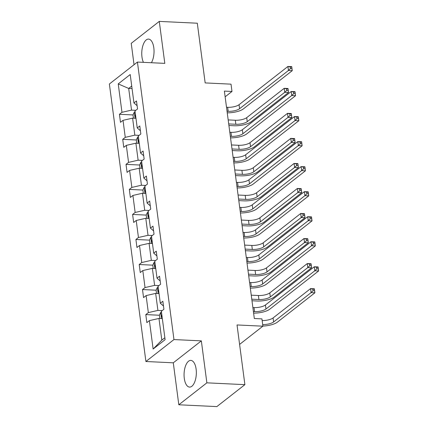 <?xml version="1.0" encoding="UTF-8"?>
<svg xmlns="http://www.w3.org/2000/svg" width="428" height="428" viewBox="0 0 428 428"><rect width="100%" height="100%" fill="white"/><g stroke="black" fill="none" stroke-linecap="round" stroke-linejoin="round"><path stroke-width="0.64" d="M196.115 369.118A13.359 6.115 -87.3 0 0 190.84 360.403A13.359 6.115 -87.3 0 0 184.286 378.373A13.359 6.115 -87.3 0 0 189.561 387.089A13.359 6.115 -87.3 0 0 196.115 369.118M151.405 62.729A13.359 6.115 -87.3 0 0 153.812 47.808A13.359 6.115 -87.3 0 0 148.537 39.092A13.359 6.115 -87.3 0 0 141.984 57.063A13.359 6.115 -87.3 0 0 143.428 62.349M201.342 340.865L173.292 362.81L178.813 404.781L206.868 382.835L201.342 340.865L173.961 339.559L137.431 62.06L164.807 63.371L159.28 21.4L131.23 43.346L134.044 64.708M159.28 21.4L197.308 23.219L205.167 82.92L231.024 84.156L231.987 91.458L224.384 91.094L254.323 318.518L261.931 318.881L262.888 326.184L237.032 324.948L244.891 384.654L216.841 406.6L178.813 404.781M206.868 382.835L244.891 384.654M173.292 362.81L145.911 361.505L109.375 84.006L137.431 62.06M162.34 318.603L158.965 318.443L161.816 340.11L153.133 349.039L149.393 320.631L146.852 322.616L145.798 314.591L159.382 315.243M158.965 318.443L149.393 320.631M173.961 339.559L145.911 361.505M159.045 293.571L155.669 293.405L157.911 310.418L148.339 312.606L145.798 314.591M148.339 312.606L146.098 295.593L143.557 297.578L142.503 289.553L156.086 290.205M155.749 268.533L152.373 268.372L154.615 285.38L145.039 287.568L142.503 289.553M145.039 287.568L142.802 270.555L140.261 272.545L139.207 264.52L152.791 265.167M152.454 243.495L149.078 243.334L151.319 260.347L141.743 262.53L139.207 264.52M141.743 262.53L139.507 245.517L136.965 247.507L135.906 239.482L149.495 240.129M149.153 218.457L145.782 218.296L148.024 235.309L138.447 237.492L135.906 239.482M138.447 237.492L136.211 220.479L133.67 222.469L132.61 214.444L146.194 215.091M145.857 193.419L142.487 193.258L144.723 210.271L135.152 212.454L132.61 214.444M135.152 212.454L132.91 195.441L130.374 197.431L129.315 189.406L142.899 190.053M142.561 168.381L139.191 168.22L141.427 185.233L131.856 187.421L129.315 189.406M131.856 187.421L129.614 170.408L127.079 172.393L126.019 164.368L139.603 165.015L140.031 168.263M139.266 143.343L135.895 143.182L138.132 160.195L128.561 162.383L126.019 164.368M128.561 162.383L126.319 145.37L123.783 147.355L122.724 139.33L136.307 139.983L136.735 143.225M135.97 118.305L132.594 118.144L134.836 135.157L125.265 137.345L122.724 139.33M125.265 137.345L123.023 120.332L120.482 122.317L119.428 114.292L133.012 114.945L133.44 118.187M132.059 88.617L128.689 88.452L131.54 110.119L121.969 112.307L119.428 114.292M121.969 112.307L118.23 83.899L130.208 74.526L133.948 102.934L136.484 100.949L137.543 108.974L135.002 110.959L137.244 127.972L139.785 125.987L140.839 134.012L138.298 135.997L140.539 153.01L143.08 151.02L144.134 159.045L141.593 161.035L143.835 178.048L146.376 176.058L147.43 184.083L144.894 186.073L147.13 203.086L149.672 201.096L150.726 209.121L148.19 211.111L150.426 228.124L152.967 226.134L154.021 234.159L151.485 236.144L153.722 253.157L156.263 251.172L157.322 259.197L154.781 261.182L157.023 278.195L159.558 276.21L160.618 284.235L158.076 286.22L160.318 303.233L162.854 301.248L163.913 309.273L161.372 311.258L165.112 339.666L153.133 349.039M163.48 305.993L160.318 303.233M162.185 310.621L157.911 310.418M155.669 293.405L146.098 295.593M160.184 280.961L157.023 278.195M158.89 285.588L154.615 285.38M152.373 268.372L142.802 270.555M156.889 255.923L153.722 253.157M155.589 260.55L151.319 260.347M149.078 243.334L139.507 245.517M153.593 230.885L150.426 228.124M152.293 235.512L148.024 235.309M145.782 218.296L136.211 220.479M150.298 205.847L147.13 203.086M148.998 210.474L144.723 210.271M142.487 193.258L132.91 195.441M147.002 180.809L143.835 178.048M145.702 185.436L141.427 185.233M139.191 168.22L129.614 170.408M143.706 155.771L140.539 153.01M142.406 160.398L138.132 160.195M135.895 143.182L126.319 145.37M140.405 130.733L137.244 127.972M139.111 135.36L134.836 135.157M132.594 118.144L123.023 120.332M137.11 105.7L133.948 102.934M225.139 96.819L231.987 91.458M239.594 344.412L262.888 326.184M161.816 340.11L164.86 337.735M135.815 110.328L131.54 110.119M131.728 86.076L128.689 88.452L118.23 83.899M227.038 111.259L228.188 111.312A8.565 2.793 172.5 0 0 239.589 108.712L288.451 70.481L287.921 66.468L291.725 66.65L292.254 70.663L243.388 108.894A12.845 4.194 -7.5 0 1 227.241 112.826M226.508 107.246L227.664 107.3A8.565 2.793 172.5 0 0 239.059 104.7L287.921 66.468L290.205 66.955L290.419 68.56L291.939 68.635L291.73 67.03L290.205 66.955M291.939 68.635L292.254 70.663L288.451 70.481L290.419 68.56M291.73 67.03L291.725 66.65M133.012 114.934L134.317 112.141A4.537 1.482 -7.5 0 1 135.098 111.692M228.702 123.927L235.844 124.264A8.565 2.793 172.5 0 0 247.24 121.664L284.732 92.33L284.203 88.318L288.007 88.5L288.531 92.512L251.043 121.846A12.845 4.194 -7.5 0 1 233.95 125.746L228.91 125.506M135.499 114.741A4.537 1.482 172.5 0 0 135.473 114.758C134.724 115.844 134.809 116.486 135.73 116.684A4.537 1.482 -7.5 0 1 135.756 116.667M135.462 116.742L135.73 116.684M228.178 119.915L235.314 120.252A8.565 2.793 172.5 0 0 246.71 117.652L284.203 88.318L286.487 88.805L286.696 90.41L288.221 90.485L288.007 88.88L286.487 88.805M288.221 90.485L288.531 92.512L284.732 92.33L286.696 90.41M288.007 88.88L288.007 88.5M230.334 136.297L231.489 136.35A8.565 2.793 172.5 0 0 242.885 133.745L291.746 95.519L291.217 91.506L295.02 91.688L295.55 95.701L246.683 133.927A12.845 4.194 -7.5 0 1 230.537 137.864M229.804 132.284L230.96 132.338A8.565 2.793 172.5 0 0 242.355 129.738L291.217 91.506L293.501 91.993L293.715 93.598L295.234 93.668L295.026 92.068L293.501 91.993M295.234 93.668L295.55 95.701L291.746 95.519L293.715 93.598M295.026 92.068L295.02 91.688M233.629 161.329L234.785 161.388A8.565 2.793 172.5 0 0 246.18 158.783L295.042 120.557L294.512 116.544L298.316 116.726L298.846 120.739L249.984 158.965A12.845 4.194 -7.5 0 1 233.838 162.897M233.1 157.317L234.255 157.376A8.565 2.793 172.5 0 0 245.651 154.77L294.512 116.544L296.797 117.031L297.011 118.636L298.53 118.706L298.321 117.101L296.797 117.031M298.53 118.706L298.846 120.739L295.042 120.557L297.011 118.636M298.321 117.101L298.316 116.726M136.307 139.972L137.613 137.179A4.537 1.482 -7.5 0 1 138.394 136.73M232.003 148.96L239.14 149.302A8.565 2.793 172.5 0 0 250.535 146.702L288.028 117.368L287.498 113.356L291.302 113.538L291.826 117.55L254.339 146.884A12.845 4.194 -7.5 0 1 237.246 150.784L232.211 150.544M138.795 139.779A4.537 1.482 172.5 0 0 138.768 139.79C138.019 140.882 138.105 141.524 139.025 141.716A4.537 1.482 -7.5 0 1 139.052 141.705M138.758 141.78L139.025 141.716M231.473 144.948L238.61 145.29A8.565 2.793 172.5 0 0 250.006 142.69L287.498 113.356L289.783 113.843L289.997 115.448L291.516 115.523L291.302 113.918L289.783 113.843M291.516 115.523L291.826 117.55L288.028 117.368L289.997 115.448M291.302 113.918L291.302 113.538M139.603 165.01L140.908 162.217A4.537 1.482 -7.5 0 1 141.689 161.768M235.298 173.998L242.435 174.34A8.565 2.793 172.5 0 0 253.831 171.74L291.324 142.406L290.794 138.394L294.598 138.576L295.127 142.588L257.635 171.922A12.845 4.194 -7.5 0 1 240.541 175.822L235.507 175.582M142.096 164.817A4.537 1.482 172.5 0 0 142.064 164.828C141.315 165.914 141.401 166.556 142.321 166.754A4.537 1.482 -7.5 0 1 142.347 166.743M142.053 166.813L142.321 166.754M234.769 169.986L241.906 170.328A8.565 2.793 172.5 0 0 253.301 167.728L290.794 138.394L293.078 138.881L293.292 140.486L294.812 140.561L294.598 138.956L293.078 138.881M294.812 140.561L295.127 142.588L291.324 142.406L293.292 140.486M294.598 138.956L294.598 138.576M236.925 186.367L238.08 186.426A8.565 2.793 172.5 0 0 249.476 183.821L298.337 145.595L297.813 141.582L301.612 141.764L302.141 145.777L253.28 184.003A12.845 4.194 -7.5 0 1 237.133 187.935M236.395 182.355L237.551 182.414A8.565 2.793 172.5 0 0 248.946 179.808L297.813 141.582L300.098 142.069L300.306 143.674L301.826 143.744L301.617 142.139L300.098 142.069M301.826 143.744L302.141 145.777L298.337 145.595L300.306 143.674M301.617 142.139L301.612 141.764M143.327 193.296L142.899 190.043L144.204 187.255A4.537 1.482 -7.5 0 1 144.99 186.806M238.594 199.036L245.731 199.378A8.565 2.793 172.5 0 0 257.126 196.773L294.619 167.444L294.09 163.432L297.893 163.614L298.423 167.626L260.93 196.955A12.845 4.194 -7.5 0 1 243.837 200.86L238.803 200.62M145.392 189.855A4.537 1.482 172.5 0 0 145.365 189.866C144.616 190.952 144.696 191.594 145.616 191.792A4.537 1.482 -7.5 0 1 145.643 191.781M145.349 191.851L145.616 191.792M238.064 195.024L245.201 195.366A8.565 2.793 172.5 0 0 256.602 192.761L294.09 163.432L296.374 163.919L296.588 165.524L298.107 165.599L297.899 163.994L296.374 163.919M298.107 165.599L298.423 167.626L294.619 167.444L296.588 165.524M297.899 163.994L297.893 163.614M240.22 211.405L241.376 211.459A8.565 2.793 172.5 0 0 252.771 208.859L301.633 170.628L301.109 166.615L304.907 166.797L305.437 170.809L256.575 209.041A12.845 4.194 -7.5 0 1 240.429 212.973M239.691 207.393L240.846 207.446A8.565 2.793 172.5 0 0 252.242 204.846L301.109 166.615L303.393 167.107L303.602 168.707L305.127 168.782L304.913 167.177L303.393 167.107M305.127 168.782L305.437 170.809L301.633 170.628L303.602 168.707M304.913 167.177L304.907 166.797M146.622 218.334L146.194 215.081L147.5 212.293A4.537 1.482 -7.5 0 1 148.286 211.844M241.89 224.074L249.026 224.416A8.565 2.793 172.5 0 0 260.422 221.811L297.915 192.482L297.385 188.47L301.189 188.652L301.719 192.664L264.226 221.993A12.845 4.194 -7.5 0 1 247.133 225.898L242.098 225.658M148.687 214.893A4.537 1.482 172.5 0 0 148.66 214.904C147.911 215.99 147.992 216.632 148.912 216.83A4.537 1.482 -7.5 0 1 148.939 216.819M148.644 216.889L148.912 216.83M241.36 220.062L248.502 220.404A8.565 2.793 172.5 0 0 259.898 217.799L297.385 188.47L299.67 188.957L299.884 190.562L301.403 190.631L301.194 189.026L299.67 188.957M301.403 190.631L301.719 192.664L297.915 192.482L299.884 190.562M301.194 189.026L301.189 188.652M243.516 236.443L244.672 236.497A8.565 2.793 172.5 0 0 256.067 233.897L304.929 195.666L304.404 191.653L308.208 191.835L308.732 195.847L259.871 234.079A12.845 4.194 -7.5 0 1 243.725 238.011M242.992 232.431L244.142 232.484A8.565 2.793 172.5 0 0 255.537 229.884L304.404 191.653L306.689 192.14L306.897 193.745L308.422 193.82L308.208 192.215L306.689 192.14M308.422 193.82L308.732 195.847L304.929 195.666L306.897 193.745M308.208 192.215L308.208 191.835M149.918 243.371L149.49 240.119L150.795 237.326A4.537 1.482 -7.5 0 1 151.582 236.882M245.185 249.112L252.322 249.454A8.565 2.793 172.5 0 0 263.718 246.849L301.21 217.52L300.681 213.508L304.485 213.69L305.014 217.702L267.521 247.031A12.845 4.194 -7.5 0 1 250.428 250.936L245.394 250.696M151.983 239.931A4.537 1.482 172.5 0 0 151.956 239.942C151.207 241.028 151.293 241.67 152.208 241.868A4.537 1.482 -7.5 0 1 152.234 241.857M151.94 241.927L152.208 241.868M244.656 245.1L251.798 245.442A8.565 2.793 172.5 0 0 263.193 242.837L300.681 213.508L302.965 213.995L303.179 215.6L304.699 215.669L304.49 214.064L302.965 213.995M304.699 215.669L305.014 217.702L301.21 217.52L303.179 215.6M304.49 214.064L304.485 213.69M246.812 261.481L247.967 261.535A8.565 2.793 172.5 0 0 259.363 258.935L308.23 220.704L307.7 216.691L311.504 216.873L312.028 220.885L263.166 259.117A12.845 4.194 -7.5 0 1 247.02 263.049M246.287 257.469L247.438 257.522A8.565 2.793 172.5 0 0 258.838 254.922L307.7 216.691L309.984 217.178L310.193 218.783L311.718 218.858L311.504 217.253L309.984 217.178M311.718 218.858L312.028 220.885L308.23 220.704L310.193 218.783M311.504 217.253L311.504 216.873M153.213 268.41L152.785 265.157L154.096 262.364A4.537 1.482 -7.5 0 1 154.877 261.915M248.481 274.15L255.623 274.487A8.565 2.793 172.5 0 0 267.019 271.887L304.506 242.553L303.982 238.546L307.78 238.722L308.31 242.735L270.817 272.069A12.845 4.194 -7.5 0 1 253.724 275.974L248.689 275.734M155.278 264.964A4.537 1.482 172.5 0 0 155.252 264.98C154.503 266.066 154.588 266.708 155.503 266.906A4.537 1.482 -7.5 0 1 155.53 266.89M155.236 266.965L155.503 266.906M247.951 270.138L255.093 270.475A8.565 2.793 172.5 0 0 266.489 267.875L303.982 238.546L306.266 239.033L306.475 240.638L307.994 240.707L307.786 239.102L306.266 239.033M307.994 240.707L308.31 242.735L304.506 242.553L306.475 240.638M307.786 239.102L307.78 238.722M250.113 286.519L251.263 286.573A8.565 2.793 172.5 0 0 262.658 283.973L311.525 245.742L310.995 241.729L314.799 241.911L315.324 245.923L266.462 284.155A12.845 4.194 -7.5 0 1 250.316 288.087M249.583 282.507L250.738 282.56A8.565 2.793 172.5 0 0 262.134 279.96L310.995 241.729L313.28 242.216L313.494 243.821L315.013 243.896L314.799 242.291L313.28 242.216M315.013 243.896L315.324 245.923L311.525 245.742L313.494 243.821M314.799 242.291L314.799 241.911M156.514 293.447L156.086 290.195L157.392 287.402A4.537 1.482 -7.5 0 1 158.173 286.953M251.776 299.188L258.919 299.525A8.565 2.793 172.5 0 0 270.314 296.925L307.802 267.591L307.277 263.578L311.076 263.76L311.605 267.773L274.113 297.107A12.845 4.194 -7.5 0 1 257.019 301.012L251.985 300.772M158.574 290.002A4.537 1.482 172.5 0 0 158.547 290.018C157.798 291.104 157.884 291.746 158.799 291.944A4.537 1.482 -7.5 0 1 158.825 291.928M251.252 295.176L258.389 295.513A8.565 2.793 172.5 0 0 269.784 292.913L307.277 263.578L309.562 264.065L309.77 265.67L311.295 265.745L311.081 264.14L309.562 264.065M311.295 265.745L311.605 267.773L307.802 267.591L309.77 265.67M311.081 264.14L311.076 263.76M253.408 311.557L254.558 311.611A8.565 2.793 172.5 0 0 265.954 309.011L314.821 270.78L314.291 266.767L318.095 266.949L318.625 270.961L269.758 309.187A12.845 4.194 -7.5 0 1 253.611 313.125M252.878 307.545L254.034 307.598A8.565 2.793 172.5 0 0 265.43 304.998L314.291 266.767L316.576 267.254L316.79 268.859L318.309 268.934L318.095 267.329L316.576 267.254M318.309 268.934L318.625 270.961L314.821 270.78L316.79 268.859M318.095 267.329L318.095 266.949M159.81 318.486L159.382 315.233L160.687 312.44A4.537 1.482 -7.5 0 1 161.468 311.991M161.87 315.04A4.537 1.482 172.5 0 0 161.843 315.056C161.094 316.142 161.179 316.784 162.094 316.982A4.537 1.482 -7.5 0 1 162.126 316.966M262.15 320.567A8.565 2.793 172.5 0 0 273.08 317.95L310.573 288.616L314.377 288.798L314.901 292.811L277.414 322.145A12.845 4.194 -7.5 0 1 262.872 326.061M262.68 324.579A8.565 2.793 172.5 0 0 273.61 321.963L311.103 292.629L310.573 288.616L312.857 289.103L313.066 290.708L314.591 290.783L314.377 289.178L312.857 289.103M314.591 290.783L314.901 292.811L311.103 292.629L313.066 290.708M314.377 289.178L314.377 288.798M227.664 107.3L228.188 111.312M239.059 104.7L239.589 108.712M134.285 112.211L135.082 118.267M235.314 120.252L235.844 124.264M246.71 117.652L247.24 121.664M230.96 132.338L231.489 136.35M242.355 129.738L242.885 133.745M234.255 157.376L234.785 161.388M245.651 154.77L246.18 158.783M137.581 137.249L138.378 143.3M238.61 145.29L239.14 149.302M250.006 142.69L250.535 146.702M140.876 162.287L141.673 168.338M241.906 170.328L242.435 174.34M253.301 167.728L253.831 171.74M237.551 182.414L238.08 186.426M248.946 179.808L249.476 183.821M144.172 187.325L144.969 193.376M245.201 195.366L245.731 199.378M256.602 192.761L257.126 196.773M240.846 207.446L241.376 211.459M252.242 204.846L252.771 208.859M147.467 212.363L148.265 218.414M248.502 220.404L249.026 224.416M259.898 217.799L260.422 221.811M244.142 232.484L244.672 236.497M255.537 229.884L256.067 233.897M150.763 237.396L151.56 243.452M251.798 245.442L252.322 249.454M263.193 242.837L263.718 246.849M247.438 257.522L247.967 261.535M258.838 254.922L259.363 258.935M154.059 262.434L154.856 268.49M255.093 270.475L255.623 274.487M266.489 267.875L267.019 271.887M250.738 282.56L251.263 286.573M262.134 279.96L262.658 283.973M157.354 287.472L158.151 293.528M258.389 295.513L258.919 299.525M269.784 292.913L270.314 296.925M254.034 307.598L254.558 311.611M265.43 304.998L265.954 309.011M160.655 312.51L161.447 318.56M273.08 317.95L273.61 321.963"/></g></svg>
